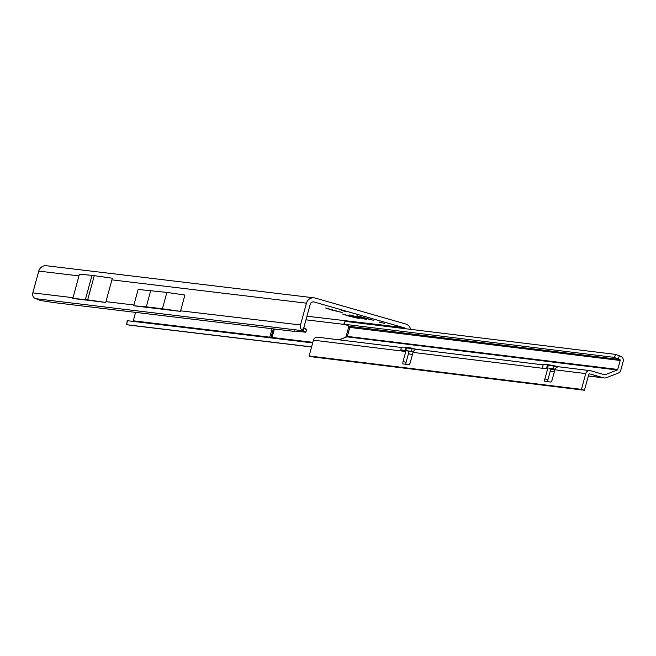 <?xml version="1.0" encoding="UTF-8"?>
<svg xmlns="http://www.w3.org/2000/svg" width="656" height="656" viewBox="0 0 656 656"><rect width="100%" height="100%" fill="white"/><g stroke="black" fill="none" stroke-linecap="round" stroke-linejoin="round"><path stroke-width="0.98" d="M331.575 309.976L325.671 307.992L342.17 312.502L331.575 309.976M355.7 316.889L349.796 314.896L366.294 319.415L355.7 316.889M362.842 317.75L356.938 315.757L373.436 320.267L362.842 317.75M348.566 316.036L342.662 314.044L359.16 318.554L348.566 316.036M347.163 311.846L341.719 310.542L347.163 311.846M384.482 323.359L379.029 322.047L384.482 323.359M270.862 337.906A0.812 0.787 96.8 0 0 271.281 337.389L269.764 337.176A0.812 0.754 99.6 0 1 269.304 337.717A0.812 0.787 96.8 0 0 269.764 337.176L272.076 328.738M312.838 342.334L272.092 337.455A0.812 0.787 -83.2 0 1 271.617 337.996M132.815 321.358A0.812 0.787 96.8 0 0 133.291 320.809L135.603 312.379M403.629 328.394L399.307 327.049L400.98 328.066M405.884 328.672A3.264 3.132 -83.2 0 0 404.572 327.902L314.093 301.981A3.264 3.132 -83.2 0 0 310.222 304.261L303.826 327.631A0.812 0.787 96.8 0 0 304.072 328.467L306.844 329.566L305.704 332.239L303.097 330.747L304.064 328.476M273.593 328.918L271.281 337.389L272.092 337.455L274.397 329.017M303.794 327.877L302.088 330.116A4.887 4.699 -83.2 0 1 300.489 324.966L306.45 303.179A7.339 7.052 -83.2 0 1 314.109 297.84L46.42 265.746A7.339 7.052 96.8 0 0 38.761 271.092L78.95 275.905L72.816 298.48L105.805 302.441L105.928 301.637L133.89 304.991L138.154 289.427L166.878 292.42L162.409 308.763L180.539 311.395L133.717 305.786L133.89 304.991M38.761 271.092L32.8 292.871A4.887 4.699 96.8 0 0 34.399 298.021L40.492 300.497L53.972 302.588L294.888 331.469L294.232 330.919L305.704 332.239M410.566 329.246A7.339 7.052 -83.2 0 0 405.646 323.974L315.167 298.054A7.339 7.052 -83.2 0 0 314.109 297.84M400.062 327.139L306.959 316.2M105.928 301.637L111.996 279.587M78.95 275.905L79.376 274.274L92.012 275.331L112.373 278.226M303.81 327.729L306.705 329.435M294.888 331.469L295.085 331.018M35.432 298.66L303.097 330.747L302.088 330.116M180.482 311.379L180.63 310.829L180.539 311.395M150.757 290.493L146.288 306.828L162.409 308.763M146.288 306.828L133.66 305.77M180.63 310.829L300.489 324.966M166.878 292.42L184.918 295.036L180.662 310.6M312.682 342.916L127.387 320.702L126.657 324.728L131.889 325.442A4.887 4.699 96.8 0 0 132.02 325.458M126.846 324.745L311.592 346.893M92.012 275.331L85.387 299.53L105.805 302.441M85.387 299.53L72.759 298.464M105.903 301.867L105.747 302.424M94.3 275.61L87.683 299.8M547.662 381.669A2.444 0.681 106 0 1 547.908 379.758L550.638 369.779A0.812 0.779 -83 0 1 551.352 369.18L553.976 369.746L549.031 368.246A0.812 0.779 97 0 0 548.924 368.221L553.467 368.779A0.812 0.779 -83 0 1 553.566 368.803L549.031 368.246M415.74 349.181L406.351 347.901L404.752 347.114L411.181 348.033L416.65 349.41M557.575 366.581L548.186 365.31L546.587 364.515L553.016 365.441L558.486 366.819M617.247 370A0.812 0.779 97 0 0 617.731 369.451L620.191 360.48A0.812 0.779 97 0 0 619.756 359.521L614.41 357.405L344.99 324.343L349.427 326.344A0.812 0.779 -83 0 1 349.861 327.311L347.409 336.282A0.812 0.779 -83 0 1 346.926 336.831L617.247 370L605.578 374.56A2.444 2.345 97 0 1 604.135 374.625L590.589 370.747A4.075 3.911 -83 0 0 585.751 373.592L581.429 389.385L584.439 390.254L588.76 374.453A0.812 0.779 -83 0 1 589.728 373.887L603.274 377.766A5.707 5.478 97 0 0 606.661 377.61L618.321 373.051A4.075 3.911 97 0 0 620.748 370.32L623.2 361.349A4.075 3.911 97 0 0 621.027 356.528L615.681 354.412L345.122 321.35M404.752 347.114L401.292 347.122L401.816 347.344L401.292 347.122L400.857 349.919L407.097 350.821A0.812 0.779 97 0 1 407.196 350.837L409.861 351.608M413.255 351.837L411.73 351.395A0.812 0.779 -83 0 0 411.632 351.378L400.89 349.919M581.429 389.385L309.107 355.97L313.429 340.177A4.075 3.911 97 0 1 315.79 337.463L320.267 337.569M417.241 349.427L416.601 349.418A4.075 3.911 97 0 0 413.059 352.403L410.32 362.383A2.444 0.681 106 0 1 409 364.654L403.096 363.932A2.444 0.681 106 0 1 403.071 363.924A2.444 0.681 106 0 1 403.063 361.489L405.793 351.509A4.075 3.911 -83 0 1 406.121 350.681M405.826 364.269A2.444 0.681 106 0 1 406.072 362.358L408.803 352.37A0.812 0.779 -83 0 1 409.516 351.772L409.5 351.501M559.076 366.827L558.436 366.819A4.075 3.911 97 0 0 554.886 369.804L552.155 379.791A2.444 0.681 106 0 1 550.835 382.063L544.931 381.333A2.444 0.681 106 0 1 544.906 381.333A2.444 0.681 106 0 1 544.898 378.897L547.629 368.91A4.075 3.911 -83 0 1 547.949 368.082M546.587 364.515L543.119 364.523L543.652 364.752L543.119 364.523L542.725 367.327M415.765 349.566L416.437 349.353M557.6 366.975L558.264 366.761M555.091 369.238L553.566 368.803M338.89 339.808L346.926 336.831L339.193 339.849M348.377 325.876A1.632 1.566 -83 0 1 348.623 327.278L346.171 336.257A1.632 1.566 -83 0 1 345.195 337.348M344.097 323.752L345.171 321.219M344.99 324.343L344.08 323.802M309.107 355.97L312.125 356.831L584.439 390.254M270.6 337.873A0.812 0.754 99.6 0 0 271.002 337.356L273.322 328.886M269.764 337.176L133.291 320.809M404.572 327.902L401.997 327.59M313.142 301.867L314.093 301.981M305.967 319.825L345.474 324.564M32.8 292.871L72.996 297.693M111.889 279.858L306.45 303.179M131.889 325.442L311.567 346.983L131.954 325.45M405.375 347.623L404.973 350.419M313.429 340.177L405.793 351.509M413.059 352.403L547.629 368.91M547.211 365.023L546.809 367.827M407.097 350.821L411.632 351.378L412.009 348.713M406.351 347.901L405.974 350.558M554.886 369.804L585.751 373.592M548.924 368.221L553.467 368.779L553.844 366.122M548.186 365.31L547.809 367.967M411.73 351.395L407.196 350.837M408.401 353.855L412.517 354.363M550.236 371.263L554.353 371.763M588.358 375.937L603.274 377.766M605.578 374.56L602.626 374.191M617.731 369.451L346.171 336.257M348.623 327.278L620.191 360.48M619.756 359.521L349.427 326.344M614.41 357.405L615.681 354.412M618.182 358.807L619.453 355.814M544.898 378.897L547.908 379.758M403.063 361.489L406.072 362.358M126.657 324.728L127.198 320.686M319.579 337.438L401.21 347.459M401.251 347.155L400.857 349.919M417.339 349.435L543.045 364.859M543.086 364.564L542.692 367.319M559.174 366.843L590.015 370.624M343.982 323.728L345.04 321.235M604.078 377.93L588.342 376.003M554.336 371.829L550.212 371.321M412.501 354.42L408.385 353.92"/></g></svg>
